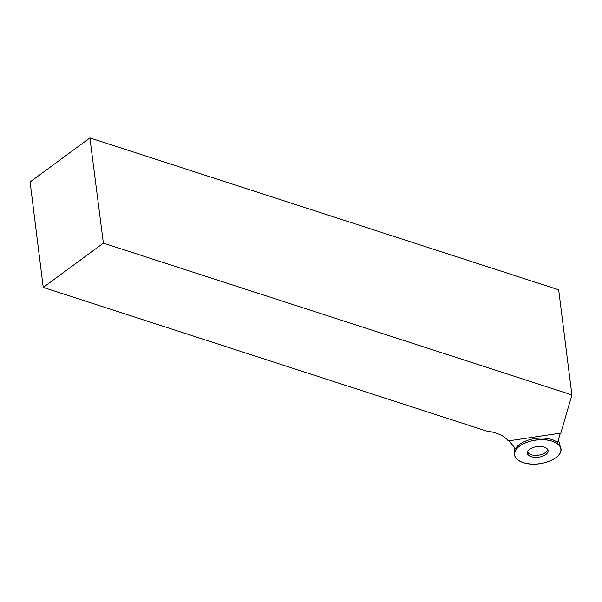 <?xml version="1.0" encoding="UTF-8"?>
<svg xmlns="http://www.w3.org/2000/svg" width="602" height="602" viewBox="0 0 602 602"><rect width="100%" height="100%" fill="white"/><g stroke="black" fill="none" stroke-linecap="round" stroke-linejoin="round"><path stroke-width="0.9" d="M536.608 446.661A10.43 5.335 -7.1 0 1 547.955 450.055A10.43 5.335 -7.1 0 1 538.391 457.196A10.43 5.335 -7.1 0 1 527.375 452.621A10.43 5.335 -7.1 0 1 536.608 446.661M533.455 464.082A23.305 11.927 -7.1 0 1 514.567 453.9A23.305 11.927 -7.1 0 1 536.262 440.062A23.305 11.927 -7.1 0 1 560.688 448.159A23.305 11.927 -7.1 0 1 533.455 464.082C521.994 464.556 511.828 457.791 514.958 451.771C516.057 445.736 530.934 439.106 542.011 439.716C553.471 439.234 563.645 446.007 560.507 452.027C559.408 458.062 544.532 464.691 533.455 464.082M103.371 243.133L89.901 137.918L558.671 289.803L571.9 394.935L560.846 433.109L508.291 440.897L507.937 440.461A39.619 20.28 -7.1 0 0 486.393 431.002L43.239 287.417L103.371 243.133L571.9 394.935M509.066 440.784L515.523 448.783A23.049 11.799 -7.1 0 1 535.02 438.549A23.049 11.799 -7.1 0 1 557.58 442.553L560.296 433.192M89.901 137.918L30.1 181.962L43.239 287.417M547.481 449.167A10.023 5.132 -7.1 0 1 538.15 455.21A10.023 5.132 -7.1 0 1 527.615 451.643M514.68 447.73L514.567 453.9M558.393 439.746L560.688 448.159"/></g></svg>
